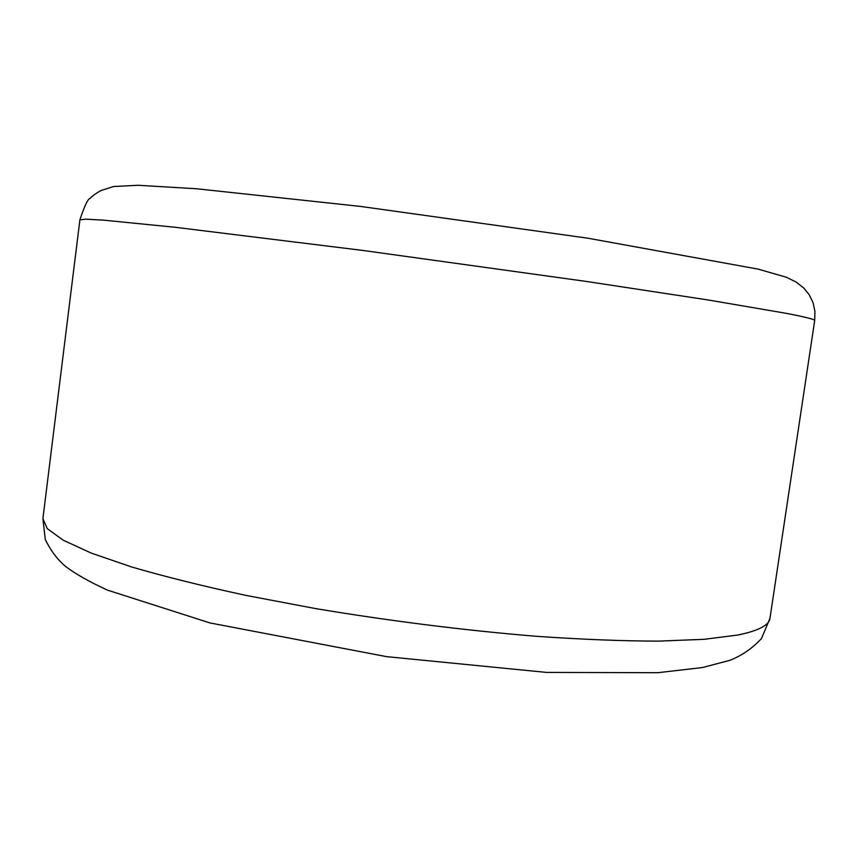 <?xml version="1.0" encoding="UTF-8"?>
<svg xmlns="http://www.w3.org/2000/svg" width="858" height="858" viewBox="0 0 858 858"><rect width="100%" height="100%" fill="white"/><g stroke="black" fill="none" stroke-linecap="round" stroke-linejoin="round"><path stroke-width="1.29" d="M42.9 518.64L47.265 528.625L63.235 540.218L91.431 553.163L131.896 567.041C164.715 576.608 202.713 586.057 245.914 595.398L315.454 608.558C390.358 621.053 463.856 630.298 535.939 636.271C581.349 639.414 622.104 641.033 658.183 641.13L703.935 639.328L737.762 635.038C758.429 630.812 769.165 625.214 769.98 618.232L814.692 320.495C815.089 319.455 805.447 317.031 785.756 313.245L708.097 299.968L586.304 281.435L363.406 250.515L175.118 227.273L103.132 220.109L85.639 219.176L79.901 219.841L42.9 518.64L45.27 539.5C50.869 550.922 57.754 559.984 65.937 566.709C75.686 574.066 89.522 581.874 107.432 590.111L210.028 622.951L386.593 656.649L546.589 672.415L657.85 672.704L702.466 667.535L729.911 660.317C742.02 655.523 752.563 648.23 761.55 638.438L769.98 618.232M79.901 219.841C84.534 205.834 87.945 198.691 90.133 198.423C91.935 196.182 95.581 193.533 101.083 190.487L113.631 186.518L138.009 185.274L196.782 188.781L360.617 206.435L587.687 238.181L758.204 269.133L786.143 277.177L796.02 281.96L803.86 288.106L809.298 294.884L813.03 302.638L814.939 311.379L814.692 320.495"/></g></svg>
